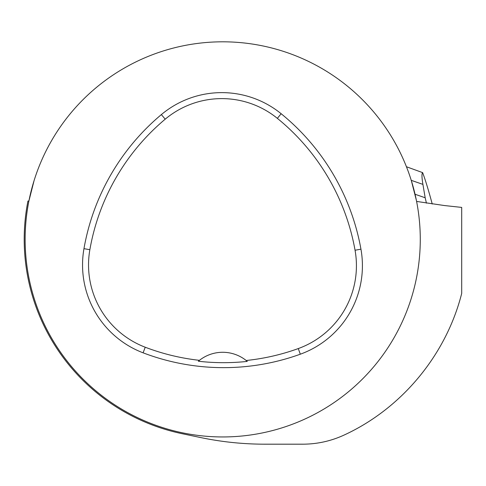 <?xml version="1.0" encoding="UTF-8"?>
<svg xmlns="http://www.w3.org/2000/svg" width="486" height="486" viewBox="0 0 486 486"><rect width="100%" height="100%" fill="white"/><g stroke="black" fill="none" stroke-linecap="round" stroke-linejoin="round"><path stroke-width="0.73" d="M411.375 180.743L416.399 200.42M27.799 201.751L27.939 201.058L28.905 200.997L34.044 180.743M27.939 201.058A198.507 198.507 0 0 0 182.268 433.731L200.694 437.564C221.914 441.981 243.352 444.186 265.004 444.186L302.632 444.186C317.376 444.161 331.452 441.002 344.853 434.709C402.201 408.052 446.227 354.586 461.7 293.41L461.7 207.407L444.55 205.56L416.599 201.429M420.275 239.385A197.565 197.565 0 0 0 123.924 68.283A197.565 197.565 0 0 0 123.924 410.482A197.565 197.565 0 0 0 420.275 239.385M360.946 249.178A225.79 225.79 0 0 0 281.145 113.718A94.077 94.077 0 0 0 161.37 114.587A225.79 225.79 0 0 0 83.963 248.662A94.077 94.077 0 0 0 143.097 352.824A225.79 225.79 0 0 0 300.312 354.203A94.077 94.077 0 0 0 360.946 249.178L355.053 250.235A219.806 219.806 0 0 0 277.366 118.365A88.094 88.094 0 0 0 165.216 119.173A219.806 219.806 0 0 0 89.861 249.701A88.094 88.094 0 0 0 145.235 347.229A219.806 219.806 0 0 0 199.442 360.333L198.343 361.232A220.82 220.82 0 0 0 247.271 361.402A37.635 37.635 0 0 0 246.177 360.497A219.806 219.806 0 0 0 298.276 348.571A88.094 88.094 0 0 0 355.053 250.235M199.442 360.333A37.635 37.635 0 0 1 246.177 360.497L247.271 361.402M415.056 194.254L425.183 197.772L426.435 203.148M425.183 197.772L422.911 184.382C421.763 177.445 421.666 173.52 422.626 172.621C425.293 179.638 428.494 190.105 432.236 204.023M422.626 172.621L406.436 166.741M277.366 118.365L281.145 113.718M165.216 119.173L161.37 114.587M89.861 249.701L83.963 248.662M145.235 347.229L143.097 352.824M298.276 348.571L300.312 354.203M411.247 180.336L422.911 184.382"/></g></svg>
